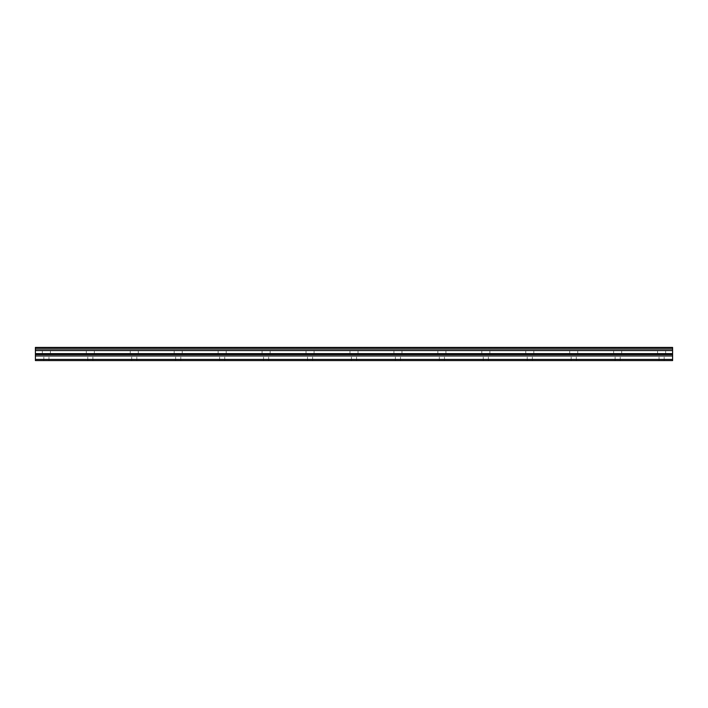 <?xml version="1.0" encoding="UTF-8"?>
<svg xmlns="http://www.w3.org/2000/svg" width="708" height="708" viewBox="0 0 708 708"><rect width="100%" height="100%" fill="white"/><g stroke="black" fill="none" stroke-linecap="round" stroke-linejoin="round"><path stroke-width="0.53" stroke-dasharray="3.54 2.66" d="M46.383 354L50.418 354L46.383 354M46.383 360.593L48.949 360.593L46.383 360.593M661.617 354L657.582 354L661.617 354M661.617 360.593L659.051 360.593L661.617 360.593M617.668 354L621.695 354L617.668 354M617.668 360.593L620.235 360.593L617.668 360.593M573.728 354L569.692 354L573.728 354M573.728 360.593L571.161 360.593L573.728 360.593M529.779 354L525.752 354L529.779 354M529.779 360.593L527.212 360.593L529.779 360.593M485.838 354L481.803 354L485.838 354M485.838 360.593L483.272 360.593L485.838 360.593M441.889 354L437.863 354L441.889 354M441.889 360.593L439.323 360.593L441.889 360.593M397.949 354L393.913 354L397.949 354M397.949 360.593L395.383 360.593L397.949 360.593M354 354L349.973 354L354 354M354 360.593L351.434 360.593L354 360.593M310.051 354L314.087 354L310.051 354M310.051 360.593L312.617 360.593L310.051 360.593M266.111 354L262.084 354L266.111 354M266.111 360.593L263.544 360.593L266.111 360.593M222.162 354L226.197 354L222.162 354M222.162 360.593L224.728 360.593L222.162 360.593M178.221 354L182.248 354L178.221 354M178.221 360.593L175.655 360.593L178.221 360.593M134.272 354L138.308 354L134.272 354M134.272 360.593L136.839 360.593L134.272 360.593M90.332 354L94.359 354L90.332 354M90.332 360.593L92.898 360.593L90.332 360.593M46.383 347.407L50.418 347.407L46.383 347.407M661.617 347.407L657.582 347.407L661.617 347.407M617.668 347.407L621.695 347.407L617.668 347.407M573.728 347.407L569.692 347.407L573.728 347.407M529.779 347.407L525.752 347.407L529.779 347.407M485.838 347.407L481.803 347.407L485.838 347.407M441.889 347.407L437.863 347.407L441.889 347.407M397.949 347.407L393.913 347.407L397.949 347.407M354 347.407L349.973 347.407L354 347.407M310.051 347.407L314.087 347.407L310.051 347.407M266.111 347.407L262.084 347.407L266.111 347.407M222.162 347.407L226.197 347.407L222.162 347.407M178.221 347.407L182.248 347.407L178.221 347.407M134.272 347.407L138.308 347.407L134.272 347.407M90.332 347.407L94.359 347.407L90.332 347.407M35.4 359.416L672.6 359.416L672.6 360.593L35.4 360.593L35.4 347.407L672.6 347.407L35.4 347.725M672.6 359.416L672.6 347.725M35.4 347.407L672.6 347.407L35.4 347.407M35.4 349.062L672.6 349.062M35.4 350.575L672.6 350.575M35.4 355.982L672.6 355.982M35.4 353.619L672.6 353.619M672.6 354.62L35.4 354.62M43.825 360.593L43.825 354M659.051 360.593L659.051 354M615.102 360.593L615.102 354M571.161 360.593L571.161 354M527.212 360.593L527.212 354M483.272 360.593L483.272 354M439.323 360.593L439.323 354M395.383 360.593L395.383 354M351.434 360.593L351.434 354M307.493 360.593L307.493 354M263.544 360.593L263.544 354M219.604 360.593L219.604 354M175.655 360.593L175.655 354M131.715 360.593L131.715 354M87.765 360.593L87.765 354M42.356 354L42.356 347.407M657.582 354L657.582 347.407M613.641 354L613.641 347.407M569.692 354L569.692 347.407M525.752 354L525.752 347.407M481.803 354L481.803 347.407M437.863 354L437.863 347.407M393.913 354L393.913 347.407M349.973 354L349.973 347.407M306.024 354L306.024 347.407M262.084 354L262.084 347.407M218.135 354L218.135 347.407M174.195 354L174.195 347.407M130.245 354L130.245 347.407M86.305 354L86.305 347.407M48.949 360.593L48.949 354M664.175 360.593L664.175 354M620.235 360.593L620.235 354M576.285 360.593L576.285 354M532.345 360.593L532.345 354M488.396 360.593L488.396 354M444.456 360.593L444.456 354M400.507 360.593L400.507 354M356.566 360.593L356.566 354M312.617 360.593L312.617 354M268.677 360.593L268.677 354M224.728 360.593L224.728 354M180.788 360.593L180.788 354M136.839 360.593L136.839 354M92.898 360.593L92.898 354M35.4 347.805L672.6 347.805L35.4 347.805M50.418 354L50.418 347.407M665.644 354L665.644 347.407M621.695 354L621.695 347.407M577.755 354L577.755 347.407M533.805 354L533.805 347.407M489.865 354L489.865 347.407M445.916 354L445.916 347.407M401.976 354L401.976 347.407M358.027 354L358.027 347.407M314.087 354L314.087 347.407M270.137 354L270.137 347.407M226.197 354L226.197 347.407M182.248 354L182.248 347.407M138.308 354L138.308 347.407M94.359 354L94.359 347.407"/><path stroke-width="1.06" d="M35.4 349.062L35.4 347.407L672.6 347.407L672.6 349.062L35.4 349.062L35.4 360.593L672.6 360.593L672.6 353.619L35.4 353.619M672.6 349.062L672.6 353.619M35.4 359.416L672.6 359.416M35.4 347.725L672.6 347.725M35.4 355.982L672.6 355.982M35.4 350.575L672.6 350.575M35.4 354.62L672.6 354.62"/></g></svg>
